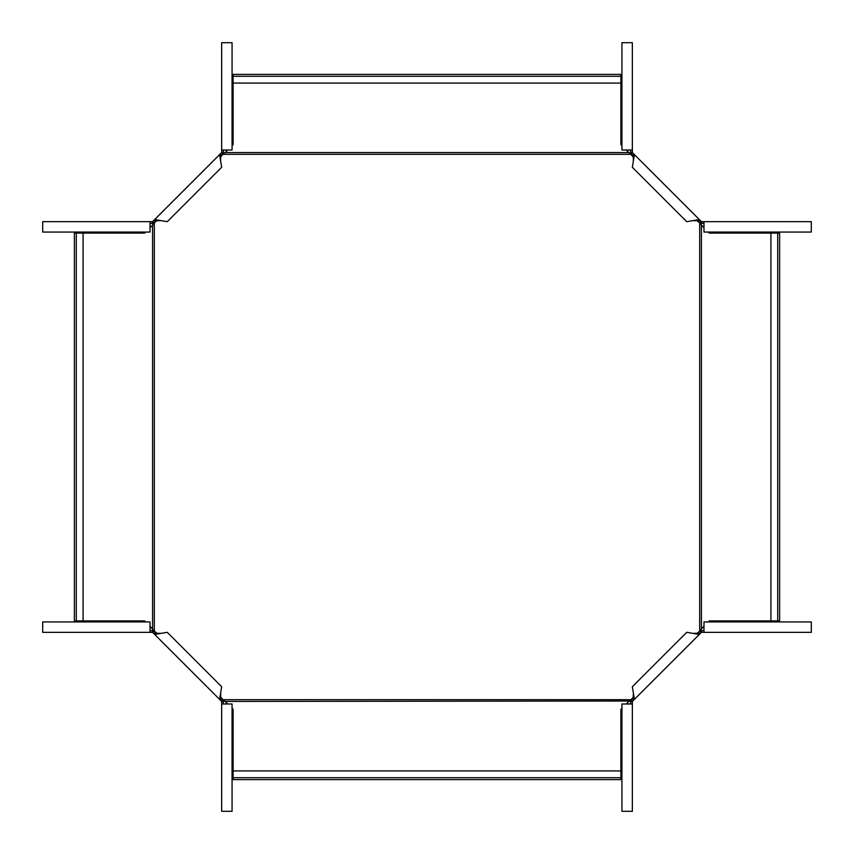 <?xml version="1.0" encoding="UTF-8"?>
<svg xmlns="http://www.w3.org/2000/svg" width="854" height="854" viewBox="0 0 854 854"><rect width="100%" height="100%" fill="white"/><g stroke="black" fill="none" stroke-linecap="round" stroke-linejoin="round"><path stroke-width="1.28" d="M629.644 701.027L631.085 699.693L222.915 699.693L225.061 701.433L629.644 701.027M222.915 699.693L220.193 696.533M157.467 633.807L154.307 631.085L154.307 222.915L157.467 220.193M633.807 696.533L631.085 699.693M696.533 633.807L699.693 631.085L699.693 222.915L696.533 220.193M631.085 154.307L222.915 154.307L225.061 152.567L628.939 152.567L633.807 157.467M220.193 157.467L222.915 154.307M626.249 703.984L628.939 701.433M233.11 777.706L233.11 770.916L620.89 770.916L620.89 779.627L233.11 779.627L233.11 777.706L620.89 777.706M620.89 770.916L620.89 709.343L621.936 708.297M227.751 703.984L225.061 701.433M233.11 770.916L233.11 709.343L232.064 708.297M699.693 222.915L701.433 225.061L701.433 628.939L699.693 631.085M703.984 626.249L701.433 628.939M777.706 620.89L770.916 620.89L770.916 233.11L779.627 233.11L779.627 620.89L777.706 620.89L777.706 233.11M770.916 620.89L709.343 620.89L708.297 621.936M770.916 233.11L709.343 233.11L708.297 232.064M703.984 227.751L701.433 225.061M626.249 150.016L628.939 152.567M620.89 76.294L620.89 83.084L233.11 83.084L233.11 74.373L620.89 74.373L620.89 76.294L233.11 76.294M620.89 83.084L620.89 144.657L621.936 145.703M233.11 83.084L233.11 144.657L232.064 145.703M227.751 150.016L225.061 152.567M150.016 626.249L154.307 631.085M152.567 628.939L152.567 225.061L154.307 222.915M76.294 233.11L83.084 233.11L83.084 620.89L74.373 620.89L74.373 233.11L76.294 233.11L76.294 620.89M83.084 620.89L144.657 620.89L145.703 621.936M150.016 227.751L152.567 225.061M83.084 233.11L144.657 233.11L145.703 232.064M223.396 703.984L223.396 700.718L220.78 698.102L220.62 693.032L221.677 686.733L167.267 632.323L160.968 633.38L155.898 633.22L153.282 630.604L150.016 630.604M221.656 703.984L221.656 811.3L232.064 811.3L232.064 703.984L221.656 703.984L221.656 701.433L219.553 699.33L220.78 698.102M221.656 701.721L223.396 701.721M150.016 632.344L42.7 632.344L42.7 621.936L150.016 621.936L150.016 632.344L152.567 632.344L219.553 699.33L220.62 693.032M155.898 633.22L154.67 634.447L160.968 633.38M221.453 701.23L222.68 700.002M152.279 632.344L152.279 630.604M152.77 632.547L153.998 631.319M150.016 223.396L153.282 223.396L155.898 220.78L160.968 220.62L167.267 221.677L221.677 167.267L220.62 160.968L220.78 155.898L223.396 153.282L223.396 150.016M150.016 221.656L42.7 221.656L42.7 232.064L150.016 232.064L150.016 221.656L152.567 221.656L154.67 219.553L155.898 220.78M152.279 221.656L152.279 223.396M221.656 150.016L221.656 42.7L232.064 42.7L232.064 150.016L221.656 150.016L221.656 152.567L154.67 219.553L160.968 220.62M220.78 155.898L219.553 154.67L220.62 160.968M152.77 221.453L153.998 222.68M221.656 152.279L223.396 152.279M221.453 152.77L222.68 153.998M630.604 150.016L630.604 153.282L633.22 155.898L633.38 160.968L632.323 167.267L686.733 221.677L693.032 220.62L698.102 220.78L700.718 223.396L703.984 223.396M632.344 150.016L632.344 42.7L621.936 42.7L621.936 150.016L632.344 150.016L632.344 152.567L634.447 154.67L633.22 155.898M632.344 152.279L630.604 152.279M703.984 221.656L811.3 221.656L811.3 232.064L703.984 232.064L703.984 221.656L701.433 221.656L634.447 154.67L633.38 160.968M698.102 220.78L699.33 219.553L693.032 220.62M632.547 152.77L631.319 153.998M701.721 221.656L701.721 223.396M701.23 221.453L700.002 222.68M703.984 630.604L700.718 630.604L698.102 633.22L693.032 633.38L686.733 632.323L632.323 686.733L633.38 693.032L633.22 698.102L630.604 700.718L630.604 703.984M703.984 632.344L811.3 632.344L811.3 621.936L703.984 621.936L703.984 632.344L701.433 632.344L699.33 634.447L698.102 633.22M701.721 632.344L701.721 630.604M632.344 703.984L632.344 811.3L621.936 811.3L621.936 703.984L632.344 703.984L632.344 701.433L699.33 634.447L693.032 633.38M633.22 698.102L634.447 699.33L633.38 693.032M701.23 632.547L700.002 631.319M632.344 701.721L630.604 701.721M632.547 701.23L631.319 700.002M220.118 699.896L221.346 698.668M154.104 633.881L155.332 632.654M154.104 220.118L155.332 221.346M220.118 154.104L221.346 155.332M633.881 154.104L632.654 155.332M699.896 220.118L698.668 221.346M699.896 633.881L698.668 632.654M633.881 699.896L632.654 698.668"/></g></svg>
